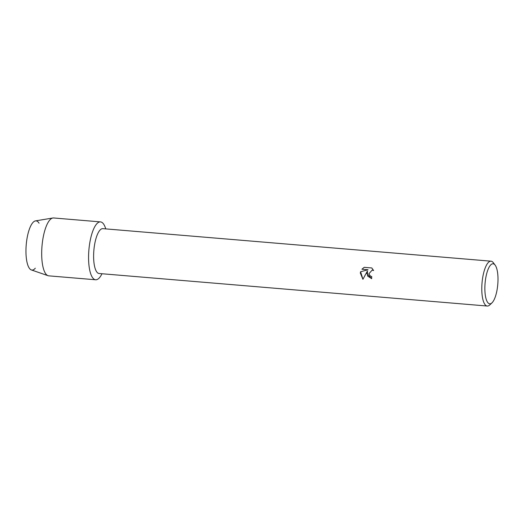 <?xml version="1.0" encoding="UTF-8"?>
<svg xmlns="http://www.w3.org/2000/svg" width="524" height="524" viewBox="0 0 524 524"><rect width="100%" height="100%" fill="white"/><g stroke="black" fill="none" stroke-linecap="round" stroke-linejoin="round"><path stroke-width="0.79" d="M35.278 268.249A24.687 7.834 -85.2 0 1 26.2 245.068A24.687 7.834 -85.2 0 1 39.051 223.211M491.977 302.839L489.757 304.942A22.506 7.14 -85.2 0 1 487.268 306.036L99.088 273.502A22.506 7.14 -85.2 0 1 93.835 250.714A22.506 7.14 -85.2 0 1 102.848 228.647L491.021 261.181A22.506 7.14 -85.2 0 1 493.294 262.668L495.134 265.111A20.089 6.373 -85.2 0 1 497.8 284.119A20.089 6.373 -85.2 0 1 491.977 302.839A20.089 6.373 -85.2 0 1 485.06 283.477A20.089 6.373 -85.2 0 1 495.134 265.111M88.857 250.367A29.043 9.216 -85.2 0 1 96.265 224.423A29.043 9.216 -85.2 0 1 105.743 228.89A29.043 9.216 -85.2 0 0 100.49 221.894A29.043 9.216 -85.2 0 0 88.857 250.367A29.043 9.216 -85.2 0 0 91.969 276.711A29.043 9.216 -85.2 0 0 101.983 273.751A29.043 9.216 -85.2 0 1 95.637 279.77A29.043 9.216 -85.2 0 1 88.857 250.367M364.252 267.332L361.94 269.231L368.058 269.749L360.604 271.76L362.922 279.285L360.335 273.05L360.591 271.76L368.045 269.749L361.92 269.231L364.232 267.332L371.785 267.961L373.612 270.548L372.197 270.089L368.883 273.764L370.357 276.083L371.726 276.541A22.506 7.14 94.8 0 0 371.667 278.67L366.852 273.594L367.403 271.052L362.916 279.299M487.268 306.036A22.506 7.14 -85.2 0 1 482.008 283.248A22.506 7.14 -85.2 0 1 491.021 261.181M371.667 278.67L367.579 276.03L367.403 271.052M372.197 270.089L373.605 270.535M95.637 279.77L48.752 275.847A29.043 9.216 -85.2 0 1 48.025 275.69L31.342 269.932A24.687 7.834 -85.2 0 1 26.2 245.068A24.687 7.834 -85.2 0 1 35.455 220.892L52.859 217.997A29.043 9.216 -85.2 0 1 53.605 217.964L100.49 221.894M48.025 275.69A29.043 9.216 -85.2 0 1 41.972 246.437A29.043 9.216 -85.2 0 1 52.859 217.997"/></g></svg>
